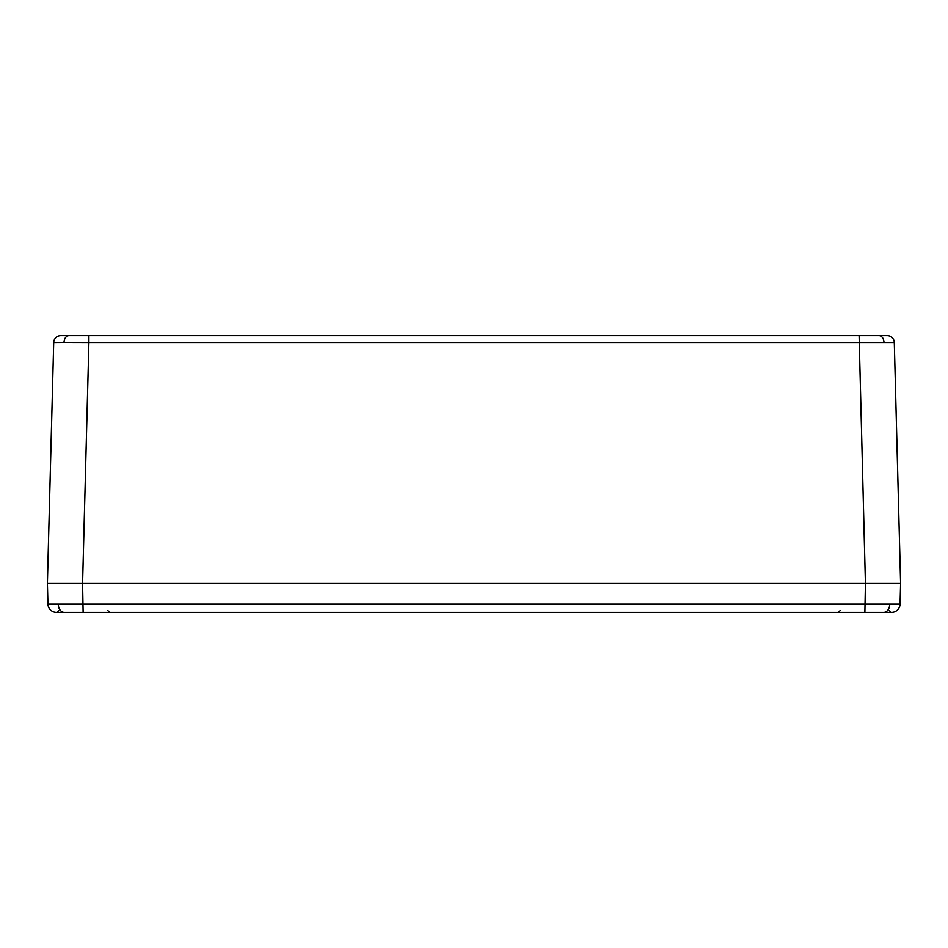 <?xml version="1.0" encoding="UTF-8"?>
<svg xmlns="http://www.w3.org/2000/svg" width="948" height="948" viewBox="0 0 948 948"><rect width="100%" height="100%" fill="white"/><g stroke="black" fill="none" stroke-linecap="round" stroke-linejoin="round"><path stroke-width="1.42" d="M894.296 342.524L88.899 342.524L88.899 335.675L68.991 335.675L887.257 335.675A7.039 7.039 0 0 1 894.296 342.524L900.6 583.47L879.128 583.47M64.014 342.453L53.704 342.524A7.039 7.039 0 0 1 60.743 335.675L68.991 335.675A7.039 4.977 -90 0 0 64.014 342.453L88.899 342.524L82.583 583.47L900.6 583.47L900.055 604.101A8.449 8.449 0 0 1 891.618 612.325L56.382 612.325A8.449 8.449 0 0 1 47.945 604.101L900.055 604.101M68.872 583.47L47.4 583.47L53.704 342.524M47.945 604.101L47.4 583.47L865.417 583.47L859.101 335.675M883.986 342.453A7.039 4.977 -90 0 0 879.009 335.675M883.785 612.325A8.449 5.972 -90 0 0 889.757 604.196M865.417 583.47L864.872 612.325M64.215 612.325A8.449 5.972 -90 0 1 58.243 604.196M82.583 583.47L83.128 612.325M107.847 610.571L109.932 612.325M58.752 610.571L56.679 612.325M889.248 610.571L891.321 612.325M840.153 610.571L838.068 612.325"/></g></svg>

